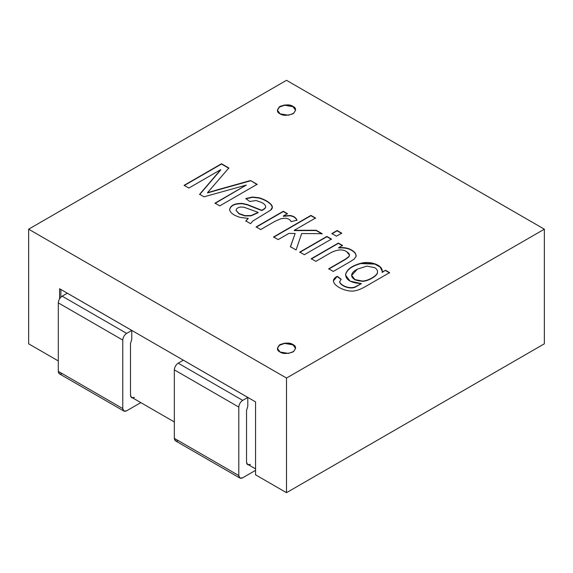 <?xml version="1.0" encoding="UTF-8"?>
<svg xmlns="http://www.w3.org/2000/svg" width="573" height="573" viewBox="0 0 573 573"><rect width="100%" height="100%" fill="white"/><g stroke="black" fill="none" stroke-linecap="round" stroke-linejoin="round"><path stroke-width="0.86" d="M544.35 229.186L286.5 80.313L28.65 229.186L286.5 378.051L544.35 229.186L544.35 343.814L286.5 492.687L286.5 378.051L28.65 229.186L28.65 343.814L58.303 360.933L28.65 343.814L28.65 229.186L286.5 80.313L544.35 229.186L286.5 378.051L286.5 492.687L255.558 474.816L286.5 492.687L544.35 343.814L544.35 229.186M280.054 352.001C276.637 350.454 276.637 347.969 280.054 344.559C285.97 342.59 290.267 342.59 292.946 344.559C296.363 346.106 296.363 348.585 292.946 352.001C287.03 353.971 282.733 353.971 280.054 352.001L288.448 353.419L293.677 351.521L295.618 348.277L292.946 344.559L284.552 343.141L279.323 345.032L277.382 348.277L280.054 352.001M280.054 113.812C276.637 112.265 276.637 109.78 280.054 106.37C285.97 104.401 290.267 104.401 292.946 106.37C296.363 107.917 296.363 110.396 292.946 113.812C287.03 115.782 282.733 115.782 280.054 113.812L288.448 115.23L293.677 113.332L295.618 110.088L292.946 106.37L284.552 104.952L279.323 106.843L277.382 110.088L280.054 113.812M220.698 169.665L188.861 188.051L184.134 185.323L221.493 163.749L228.856 168.004L207.541 192.628L228.856 168.004L221.493 163.749L184.134 185.323L188.861 188.051L220.698 169.665L199.655 194.283L220.698 169.665M215.527 190.322L250.544 180.524L257.112 184.313L219.753 205.886L215.004 203.143L246.318 185.065L204.031 196.811L199.655 194.283L204.031 196.811L246.318 185.065L215.004 203.143L219.753 205.886L257.112 184.313L250.544 180.524L207.541 192.628M250.544 223.663L245.817 220.934L248.259 218.406L240.273 217.418C233.82 215.448 230.26 212.898 229.601 209.761C230.332 205.37 234.572 203.265 242.336 203.444L247.164 204.475L261.739 210.277C265.571 208.207 265.306 207.841 265.671 206.545C265.535 205.27 264.311 203.959 261.99 202.613L256.067 200.514L249.749 201.517L245.796 198.544L252.464 197.026L259.254 197.785C264.712 199.526 268.694 201.775 271.194 204.532C272.898 206.681 272.712 208.558 270.642 210.162L252.657 221.149L250.544 223.663L252.657 221.149L270.642 210.162L272.368 207.182L271.194 204.532C268.694 201.775 264.712 199.526 259.254 197.785L252.464 197.026L245.796 198.544L249.749 201.517L256.067 200.514L261.99 202.613C264.311 203.959 265.535 205.27 265.671 206.545L265.671 206.846C265.306 208.142 265.571 208.5 261.739 210.578L247.164 204.475L242.336 203.444C234.572 203.265 230.332 205.37 229.601 209.761C230.26 212.898 233.82 215.448 240.273 217.418L248.259 218.406L245.817 220.934L250.544 223.663M291.163 221.665C290.232 219.681 288.255 218.535 285.247 218.22L281.042 218.693L274.897 221.35L260.722 229.537L256.167 226.908L283.277 211.258L287.41 213.643L283.306 216.007L289.945 215.477C293.655 216.042 295.997 217.597 296.957 220.161L291.163 221.665L296.957 220.161C295.997 217.597 293.655 216.042 289.945 215.477L283.306 216.007L287.41 213.643L283.277 211.258L256.167 226.908L260.722 229.537L274.897 221.35L281.042 218.693L285.247 218.22C288.255 218.535 290.232 219.681 291.163 221.665M288.878 233.412L278.156 239.6L273.579 236.964L310.938 215.391L315.515 218.034L294.271 230.296L316.189 230.253L322.155 233.698L301.663 233.526L296.091 249.957L290.418 246.684L295.145 233.469L288.878 233.412L295.145 233.469L290.418 246.684L296.091 249.957L301.663 233.526L322.155 233.698L316.189 230.253L294.271 230.296L315.515 218.034L310.938 215.391L273.579 236.964L278.156 239.6L288.878 233.412M341.709 233.154L336.458 236.183L331.882 233.54L337.132 230.511L341.709 233.154L337.132 230.511L331.882 233.54L336.458 236.183L341.709 233.154M331.459 239.07L304.349 254.727L299.772 252.084L326.882 236.427L331.459 239.07L326.882 236.427L299.772 252.084L304.349 254.727L331.459 239.07M328.723 268.794L345.24 259.261L348.921 256.532C350.017 254.935 349.322 253.359 346.83 251.798C342.941 249.004 337.554 249.341 330.664 252.8L315.838 261.36L311.261 258.717L338.371 243.067L342.504 245.445L338.643 247.672C346.185 247.092 351.758 248.933 355.36 253.187L356.134 256.303L354.143 259.089L349.967 261.818L333.3 271.437L328.723 268.794L333.3 271.437L349.967 261.818L354.143 259.089L356.134 256.303L355.36 253.187C351.758 248.933 346.185 247.092 338.643 247.672L342.504 245.445L338.371 243.067L311.261 258.717L315.838 261.36L330.664 252.8C337.554 249.341 342.941 249.004 346.83 251.798L349.444 255.143L348.921 256.532L345.24 259.261L328.723 268.794M339.639 281.909L341.157 279.223L337.275 276.293L333.443 280.863L333.572 281.766C335.026 287.252 348.427 292.86 355.905 290.583C358.54 290.06 361.957 288.591 366.154 286.156L389.583 272.633L385.457 270.248L382.127 272.469L385.457 270.248L389.583 272.633L366.154 286.156C361.957 288.591 358.54 290.06 355.905 290.583C348.427 292.86 335.026 287.252 333.572 281.766C333.028 279.767 334.26 277.948 337.275 276.293L341.157 279.223L339.639 281.909C341.214 286.042 350.504 289.243 355.21 286.822L361.427 283.635C350.554 282.933 345.318 279.71 345.712 273.951C347.267 269.102 352.323 265.543 360.883 263.272C370.509 260.565 383.745 265.392 382.127 272.175L385.457 270.248L382.127 272.175L382.234 271.043L380.293 266.903L374.857 263.824L360.883 263.272C352.323 265.543 347.267 269.102 345.712 273.951L345.569 275.14L350.06 281.114L361.427 283.635L355.21 286.822C350.504 289.243 341.214 286.042 339.639 281.909L339.639 282.21C341.214 286.335 350.504 289.544 355.21 287.116L361.427 283.635L355.21 287.116C350.504 289.544 341.214 286.335 339.639 282.21L339.596 281.651M59.592 298.805L59.592 288.735L255.558 401.874L255.558 474.816L255.558 401.874L59.592 288.735L59.592 298.805M255.558 468.864L248.732 464.925L255.558 468.864M174.335 421.972L132.7 397.934L174.335 421.972M60.881 297.179L60.881 289.48L60.881 297.179M277.389 110.238L279.459 107.044L284.688 105.231L292.946 106.664L295.611 110.238L292.946 106.664L284.688 105.231L279.459 107.044L277.389 110.238M184.134 185.616L221.493 163.749L228.856 168.297L221.493 164.05L184.134 185.616M207.541 192.929L250.544 180.524L257.112 184.613M215.004 203.444L246.318 185.065L215.004 203.444M199.655 194.576L220.698 169.966L199.655 194.576M250.544 180.824L215.527 190.616M245.817 221.235L248.259 218.406L245.817 221.235M265.671 206.545C265.306 207.841 265.571 208.207 261.739 210.277L247.164 204.776L242.336 203.744C234.572 203.558 230.332 205.664 229.601 210.062C230.332 205.664 234.572 203.558 242.336 203.744L247.164 204.776L261.739 210.578C265.571 208.5 265.306 208.142 265.671 206.846M245.796 198.845L252.464 197.32L259.254 198.086C264.712 199.827 268.694 202.076 271.194 204.833L272.361 207.333L271.194 204.833C268.694 202.076 264.712 199.827 259.254 198.086L252.464 197.32L245.796 198.845M236.148 210.492L239.005 213.557L244.9 215.634L251.117 215.548L258.158 212.375L243.955 207.218L240.646 207.032C237.58 207.584 236.083 208.737 236.148 210.492C236.083 208.737 237.58 207.584 240.646 207.032L243.955 207.218L258.158 212.375L251.117 215.548L244.9 215.634L239.005 213.557L236.148 210.492L239.005 213.851L244.9 215.935L251.117 215.849L258.158 212.676L251.117 215.849L244.9 215.935L239.005 213.851L236.126 210.52M256.167 227.209L283.277 211.258L287.41 213.937L283.277 211.552L256.167 227.209M283.306 216.308L289.945 215.777C293.655 216.336 295.997 217.898 296.957 220.455C295.997 217.898 293.655 216.336 289.945 215.777L283.306 216.308M273.579 237.258L310.938 215.391L315.515 218.334L310.938 215.692L273.579 237.258M294.271 230.597L316.189 230.253L322.155 233.999L316.189 230.554L294.271 230.597M290.418 246.977L295.145 233.469L290.418 246.977M331.882 233.841L337.132 230.511L341.709 233.455L337.132 230.812L331.882 233.841M299.772 252.378L326.882 236.427L331.459 239.371L326.882 236.728L299.772 252.378M311.261 259.017L338.371 243.067L342.504 245.745L338.371 243.36L311.261 259.017M338.643 247.973L338.643 247.973C346.185 247.393 351.758 249.234 355.36 253.488L356.234 255.694L355.36 253.488C351.758 249.234 346.185 247.393 338.643 247.973M328.723 269.095L345.24 259.562L348.921 256.833L349.437 255.293L348.921 256.833L345.24 259.562L328.723 269.095M337.275 276.594L341.157 279.524L337.275 276.594M345.569 275.291L345.712 274.252C347.267 269.403 352.323 265.843 360.883 263.566L374.756 264.081L380.193 267.111L382.234 271.194L380.193 267.111L374.756 264.081L360.883 263.566C352.323 265.843 347.267 269.403 345.712 274.252L345.569 275.291M351.65 275.513L354.88 279.853L362.301 281.329C367.744 281.422 377.528 275.985 377.471 272.512L377.507 271.824L377.471 272.512C377.528 275.985 367.744 281.422 362.301 281.329L354.787 279.803L351.65 275.513M357.373 269.145L366.928 266.101L374.663 267.663C376.755 268.88 377.693 270.399 377.471 272.218C377.528 275.692 367.744 281.121 362.301 281.035L354.88 279.552L351.65 275.362L357.373 269.145C346.121 275.004 353.441 281.343 362.301 281.035C367.744 281.121 377.528 275.692 377.471 272.218C377.693 270.399 376.755 268.88 374.663 267.663L366.928 266.101L357.373 269.145M385.457 270.549L389.583 272.927L385.457 270.549M277.389 348.427L279.459 345.233L284.688 343.42L292.946 344.853L295.611 348.427L292.946 344.853L284.688 343.42L279.459 345.233L277.389 348.427M255.558 470.354L242.666 477.796L255.558 470.354M246.533 410.39L246.533 462.167L246.533 410.39L247.801 406.35L247.801 397.418L247.801 406.35L246.533 410.39M183.339 360.202L247.801 397.418L183.339 360.202L178.203 363.167L242.666 400.384L247.801 397.418L242.666 400.384C240.331 402.017 239.041 404.244 238.798 407.081L174.335 369.864L174.335 438.345L238.798 475.561L238.798 407.081L238.798 475.561C239.041 478.118 240.331 478.856 242.666 477.796L239.929 478.068L238.798 475.561L174.335 438.345L174.335 369.864C174.579 367.028 175.868 364.8 178.203 363.167L183.339 360.202M250.401 464.395C248.066 465.462 246.777 464.717 246.533 462.167L247.665 464.667L250.401 464.395M178.203 440.58C175.868 441.64 174.579 440.895 174.335 438.345L175.467 440.852L239.929 478.068M238.798 407.081C239.041 404.244 240.331 402.017 242.666 400.384L178.203 363.167C175.868 364.8 174.579 367.028 174.335 369.864L238.798 407.081M140.815 402.618L126.633 410.805L140.815 402.618M58.303 302.873L58.303 371.354L122.765 408.57L122.765 340.09L58.303 302.873C58.546 300.037 59.836 297.81 62.171 296.177L126.633 333.393L131.769 330.428L67.306 293.211L62.171 296.177L67.306 293.211L131.769 330.428L131.769 339.359L131.769 330.428L126.633 333.393C124.298 335.026 123.009 337.253 122.765 340.09L122.765 408.57C123.009 411.128 124.298 411.865 126.633 410.805L123.897 411.077L122.765 408.57L58.303 371.354L58.303 302.873L122.765 340.09C123.009 337.253 124.298 335.026 126.633 333.393L62.171 296.177C59.836 297.81 58.546 300.037 58.303 302.873M130.501 343.399L130.501 395.177L130.501 343.399L131.769 339.359L130.501 343.399M62.171 373.589C59.836 374.649 58.546 373.904 58.303 371.354L59.434 373.861L123.897 411.077M134.369 397.404C132.034 398.471 130.744 397.726 130.501 395.177L131.632 397.676L134.369 397.404"/></g></svg>
